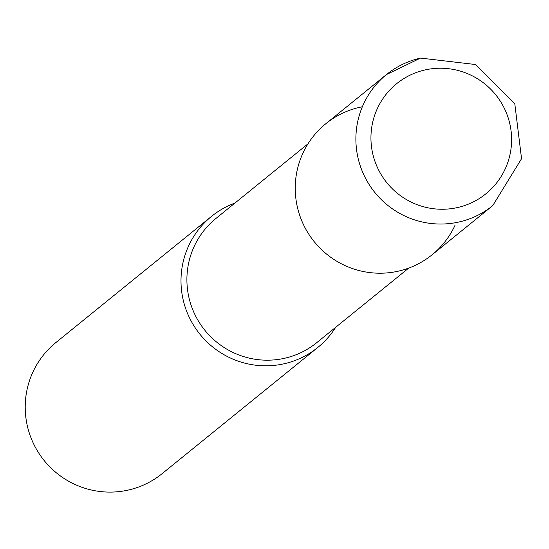 <?xml version="1.0" encoding="UTF-8"?>
<svg xmlns="http://www.w3.org/2000/svg" width="549" height="549" viewBox="0 0 549 549"><rect width="100%" height="100%" fill="white"/><g stroke="black" fill="none" stroke-linecap="round" stroke-linejoin="round"><path stroke-width="0.82" d="M420.397 58.146A84.368 83.304 51 0 0 386.482 74.547L325.832 123.717A84.368 83.304 51 0 0 303.92 225.55A84.368 83.304 51 0 0 398.183 271.199A84.368 83.304 51 0 0 432.09 254.798L492.741 205.628L521.55 158.695L514.79 103.713L475.434 64.508L420.52 58.084L386.482 74.547A84.368 83.304 51 0 0 364.57 176.38A84.368 83.304 51 0 0 458.834 222.029A84.368 83.304 51 0 0 492.741 205.628M455.155 225.008A84.368 83.304 -129 0 1 370.774 272.695A84.368 83.304 -129 0 1 297.469 207.508A84.368 83.304 -129 0 1 362.354 106.774M335.686 327.3A84.368 83.304 -129 0 1 317.85 347.407A84.368 83.304 -129 0 1 183.229 300.118A84.368 83.304 -129 0 1 211.591 216.327A84.368 83.304 -129 0 1 234.951 203.041M317.85 347.407L162.072 473.691A84.368 83.304 -129 0 1 27.45 426.401A84.368 83.304 -129 0 1 55.813 342.61L211.591 216.327M425.132 69.915A70.869 69.977 51 0 0 372.819 154.07A70.869 69.977 51 0 0 457.42 207.57A70.869 69.977 51 0 0 509.726 123.408A70.869 69.977 51 0 0 425.132 69.915M408.731 268.084L316.643 342.741A79.982 78.974 -129 0 1 189.021 297.915A79.982 78.974 -129 0 1 215.908 218.481L307.996 143.824"/></g></svg>
